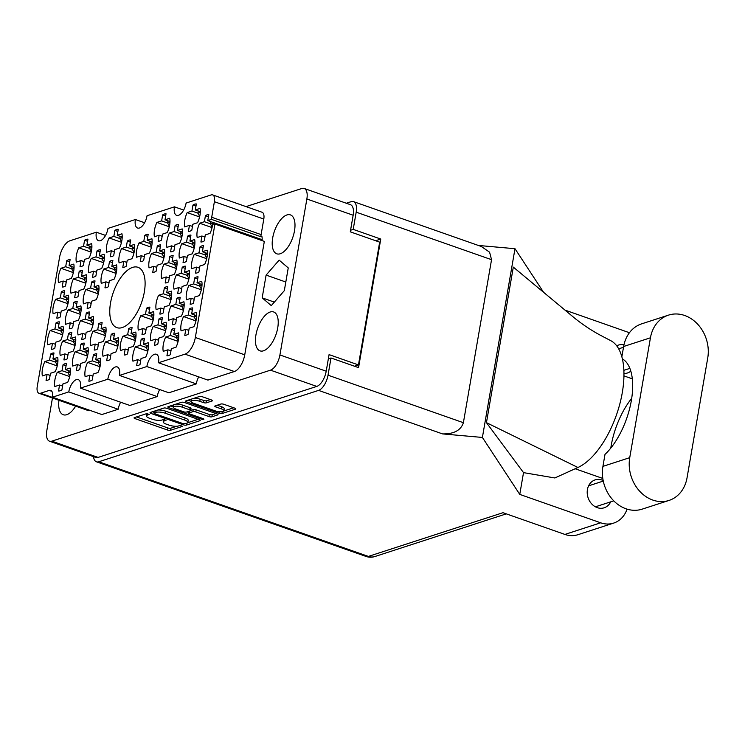 <?xml version="1.0" encoding="UTF-8"?>
<svg xmlns="http://www.w3.org/2000/svg" width="745" height="745" viewBox="0 0 745 745"><rect width="100%" height="100%" fill="white"/><g stroke="black" fill="none" stroke-linecap="round" stroke-linejoin="round"><path stroke-width="1.12" d="M214.392 201.709A8.819 4.144 -70.7 0 0 212.651 194.901L262.054 212.241A8.819 4.144 109.3 0 1 263.795 219.049L214.392 201.709L211.701 217.261A8.819 4.144 109.3 0 0 211.487 219.384L207.771 220.595L208.805 214.607A14.332 6.724 -70.7 0 0 205.424 215.705L204.391 221.693L199.66 223.23A14.332 6.724 -70.7 0 0 197.267 230.754A14.332 6.724 -70.7 0 0 197.192 237.534L201.923 235.997L200.889 241.985A14.332 6.724 -70.7 0 0 204.27 240.886L205.303 234.908L210.034 233.371A14.332 6.724 -70.7 0 0 212.707 223.612A8.819 4.144 109.3 0 0 213.442 224.068A8.819 4.144 109.3 0 0 214.933 224.04L195.339 337.485L244.742 354.834A14.993 7.04 109.3 0 1 234.377 371.513L207.92 380.099L158.517 362.759A11.026 5.178 -70.7 0 0 156.338 354.248A11.026 5.178 -70.7 0 0 146.858 366.54L119.47 375.433L168.873 392.783L196.27 383.889L146.858 366.54M192.964 205.071L191.931 211.058L187.191 212.595A14.332 6.724 -70.7 0 0 184.807 220.12A14.332 6.724 -70.7 0 0 184.723 226.899L189.453 225.363L188.42 231.35A14.332 6.724 -70.7 0 0 191.8 230.252L192.834 224.273L197.565 222.736A14.332 6.724 -70.7 0 0 200.033 208.423L195.302 209.96L196.345 203.972A14.332 6.724 -70.7 0 0 192.964 205.071L195.972 206.123M164.375 287.766L163.341 293.754L158.611 295.29A14.332 6.724 -70.7 0 0 156.217 302.815A14.332 6.724 -70.7 0 0 156.133 309.594L160.864 308.058L159.83 314.045A14.332 6.724 -70.7 0 0 163.211 312.947L164.245 306.959L168.975 305.431A14.332 6.724 -70.7 0 0 171.452 291.118L166.722 292.655L167.755 286.667A14.332 6.724 -70.7 0 0 164.375 287.766L167.383 288.818M194.678 277.922L193.644 283.91L188.913 285.447A14.332 6.724 -70.7 0 0 186.52 292.981A14.332 6.724 -70.7 0 0 186.446 299.76L191.176 298.224L190.143 304.202A14.332 6.724 -70.7 0 0 193.523 303.113L194.557 297.125L199.287 295.588A14.332 6.724 -70.7 0 0 201.755 281.275L197.025 282.811L198.058 276.823A14.332 6.724 -70.7 0 0 194.678 277.922L197.686 278.984M162.652 214.914L161.618 220.892L156.888 222.429A14.332 6.724 -70.7 0 0 154.504 229.963A14.332 6.724 -70.7 0 0 154.42 236.742L159.151 235.206L158.117 241.194A14.332 6.724 -70.7 0 0 161.497 240.095L162.531 234.107L167.262 232.57A14.332 6.724 -70.7 0 0 169.73 218.266L164.999 219.803L166.033 213.815A14.332 6.724 -70.7 0 0 162.652 214.914L165.66 215.966M187.591 236.184L186.548 242.162L181.817 243.699A14.332 6.724 -70.7 0 0 179.433 251.233A14.332 6.724 -70.7 0 0 179.349 258.012L184.08 256.476L183.047 262.464A14.332 6.724 -70.7 0 0 186.427 261.365L187.461 255.377L192.191 253.84A14.332 6.724 -70.7 0 0 194.659 239.536L189.928 241.063L190.962 235.085A14.332 6.724 -70.7 0 0 187.591 236.184L190.599 237.236M157.279 246.018L156.245 252.006L151.514 253.542A14.332 6.724 -70.7 0 0 149.13 261.076A14.332 6.724 -70.7 0 0 149.047 267.855L153.777 266.319L152.744 272.307A14.332 6.724 -70.7 0 0 156.124 271.208L157.158 265.22L161.888 263.683A14.332 6.724 -70.7 0 0 164.356 249.37L159.626 250.907L160.659 244.919A14.332 6.724 -70.7 0 0 157.279 246.018L160.287 247.079M182.208 267.287L181.175 273.275L176.444 274.812A14.332 6.724 -70.7 0 0 174.06 282.346A14.332 6.724 -70.7 0 0 173.976 289.125L178.707 287.589L177.673 293.567A14.332 6.724 -70.7 0 0 181.054 292.478L182.087 286.49L186.818 284.953A14.332 6.724 -70.7 0 0 189.286 270.64L184.555 272.176L185.589 266.188A14.332 6.724 -70.7 0 0 182.208 267.287L185.226 268.349M128.699 328.713L127.665 334.701L122.934 336.237A14.332 6.724 -70.7 0 0 120.541 343.771A14.332 6.724 -70.7 0 0 120.457 350.55L125.188 349.014L124.154 354.993A14.332 6.724 -70.7 0 0 127.535 353.903L128.568 347.915L133.299 346.378A14.332 6.724 -70.7 0 0 135.776 332.065L131.046 333.602L132.079 327.614A14.332 6.724 -70.7 0 0 128.699 328.713L131.707 329.774M175.122 225.549L174.088 231.527L169.357 233.064A14.332 6.724 -70.7 0 0 166.964 240.598A14.332 6.724 -70.7 0 0 166.88 247.377L171.611 245.841L170.577 251.829A14.332 6.724 -70.7 0 0 173.958 250.73L174.991 244.742L179.722 243.205A14.332 6.724 -70.7 0 0 182.199 228.901L177.468 230.438L178.502 224.45A14.332 6.724 -70.7 0 0 175.122 225.549L178.13 226.601M144.819 235.383L143.785 241.371L139.054 242.907A14.332 6.724 -70.7 0 0 136.661 250.441A14.332 6.724 -70.7 0 0 136.577 257.221L141.308 255.684L140.274 261.672A14.332 6.724 -70.7 0 0 143.655 260.573L144.688 254.585L149.419 253.049A14.332 6.724 -70.7 0 0 151.896 238.735L147.165 240.272L148.199 234.284A14.332 6.724 -70.7 0 0 144.819 235.383L147.827 236.444M200.051 246.819L199.017 252.797L194.287 254.334A14.332 6.724 -70.7 0 0 191.893 261.868A14.332 6.724 -70.7 0 0 191.819 268.647L196.55 267.11L195.516 273.098A14.332 6.724 -70.7 0 0 198.896 272L199.93 266.012L204.661 264.475A14.332 6.724 -70.7 0 0 207.129 250.162L202.398 251.698L203.432 245.72A14.332 6.724 -70.7 0 0 200.051 246.819L203.059 247.871M169.748 256.653L168.715 262.64L163.984 264.177A14.332 6.724 -70.7 0 0 161.591 271.711A14.332 6.724 -70.7 0 0 161.507 278.49L166.237 276.954L165.204 282.942A14.332 6.724 -70.7 0 0 168.584 281.843L169.618 275.855L174.349 274.318A14.332 6.724 -70.7 0 0 176.826 260.005L172.095 261.542L173.129 255.554A14.332 6.724 -70.7 0 0 169.748 256.653L172.756 257.714M159.002 318.879L157.968 324.857L153.237 326.394A14.332 6.724 -70.7 0 0 150.844 333.928A14.332 6.724 -70.7 0 0 150.76 340.707L155.491 339.171L154.457 345.159A14.332 6.724 -70.7 0 0 157.838 344.06L158.871 338.072L163.602 336.535A14.332 6.724 -70.7 0 0 166.079 322.222L161.348 323.758L162.382 317.78A14.332 6.724 -70.7 0 0 159.002 318.879L162.01 319.931M146.532 308.244L145.499 314.222L140.768 315.759A14.332 6.724 -70.7 0 0 138.374 323.293A14.332 6.724 -70.7 0 0 138.3 330.072L143.031 328.536L141.997 334.524A14.332 6.724 -70.7 0 0 145.377 333.425L146.411 327.437L151.142 325.9A14.332 6.724 -70.7 0 0 153.61 311.596L148.879 313.124L149.913 307.145A14.332 6.724 -70.7 0 0 146.532 308.244L149.54 309.296M176.835 298.4L175.801 304.388L171.071 305.925A14.332 6.724 -70.7 0 0 168.687 313.449A14.332 6.724 -70.7 0 0 168.603 320.229L173.334 318.692L172.3 324.68A14.332 6.724 -70.7 0 0 175.68 323.581L176.714 317.594L181.445 316.057A14.332 6.724 -70.7 0 0 183.913 301.753L179.182 303.29L180.216 297.302A14.332 6.724 -70.7 0 0 176.835 298.4L179.843 299.453M141.159 339.347L140.125 345.335L135.394 346.872A14.332 6.724 -70.7 0 0 133.001 354.406A14.332 6.724 -70.7 0 0 132.927 361.185L137.657 359.649L136.624 365.627A14.332 6.724 -70.7 0 0 140.004 364.538L141.038 358.55L145.769 357.013A14.332 6.724 -70.7 0 0 148.236 342.7L143.506 344.237L144.539 338.249A14.332 6.724 -70.7 0 0 141.159 339.347L144.167 340.409M171.462 329.504L170.428 335.492L165.697 337.029A14.332 6.724 -70.7 0 0 163.313 344.562A14.332 6.724 -70.7 0 0 163.23 351.342L167.96 349.805L166.927 355.793A14.332 6.724 -70.7 0 0 170.307 354.695L171.341 348.707L176.071 347.17A14.332 6.724 -70.7 0 0 178.539 332.857L173.808 334.393L174.842 328.415A14.332 6.724 -70.7 0 0 171.462 329.504L174.47 330.566M189.305 309.035L188.271 315.023L183.54 316.56A14.332 6.724 -70.7 0 0 181.147 324.084A14.332 6.724 -70.7 0 0 181.072 330.864L185.803 329.327L184.769 335.315A14.332 6.724 -70.7 0 0 188.15 334.216L189.183 328.228L193.914 326.692A14.332 6.724 -70.7 0 0 196.382 312.388L191.651 313.924L192.685 307.936A14.332 6.724 -70.7 0 0 189.305 309.035L192.312 310.088M50.604 354.071L49.57 360.058L44.84 361.595A14.332 6.724 -70.7 0 0 42.446 369.129A14.332 6.724 -70.7 0 0 42.363 375.908L47.093 374.372L46.06 380.36A14.332 6.724 -70.7 0 0 49.44 379.261L50.474 373.273L55.205 371.736A14.332 6.724 -70.7 0 0 57.682 357.423L52.951 358.96L53.985 352.972A14.332 6.724 -70.7 0 0 50.604 354.071L53.612 355.132M63.064 364.705L62.031 370.693L57.3 372.23A14.332 6.724 -70.7 0 0 54.916 379.764A14.332 6.724 -70.7 0 0 54.832 386.543L59.563 385.007L58.529 390.985A14.332 6.724 -70.7 0 0 61.91 389.896L62.943 383.908L67.674 382.371A14.332 6.724 -70.7 0 0 70.142 368.058L65.411 369.594L66.445 363.607A14.332 6.724 -70.7 0 0 63.064 364.705L66.072 365.767M93.376 354.871L92.343 360.85L87.612 362.387A14.332 6.724 -70.7 0 0 85.219 369.92A14.332 6.724 -70.7 0 0 85.135 376.7L89.866 375.163L88.832 381.151A14.332 6.724 -70.7 0 0 92.212 380.052L93.246 374.065L97.977 372.528A14.332 6.724 -70.7 0 0 100.454 358.215L95.723 359.751L96.757 353.773A14.332 6.724 -70.7 0 0 93.376 354.871L96.384 355.924M68.438 333.602L67.404 339.58L62.673 341.117A14.332 6.724 -70.7 0 0 60.289 348.651A14.332 6.724 -70.7 0 0 60.205 355.43L64.936 353.894L63.902 359.882A14.332 6.724 -70.7 0 0 67.283 358.783L68.317 352.795L73.047 351.258A14.332 6.724 -70.7 0 0 75.515 336.954L70.784 338.491L71.818 332.503A14.332 6.724 -70.7 0 0 68.438 333.602L71.455 334.654M98.75 323.758L97.716 329.746L92.985 331.283A14.332 6.724 -70.7 0 0 90.592 338.807A14.332 6.724 -70.7 0 0 90.508 345.587L95.239 344.05L94.205 350.038A14.332 6.724 -70.7 0 0 97.586 348.939L98.619 342.951L103.35 341.424A14.332 6.724 -70.7 0 0 105.827 327.111L101.097 328.647L102.13 322.66A14.332 6.724 -70.7 0 0 98.75 323.758L101.758 324.811M80.907 344.237L79.873 350.215L75.143 351.752A14.332 6.724 -70.7 0 0 72.749 359.286A14.332 6.724 -70.7 0 0 72.675 366.065L77.406 364.529L76.372 370.516A14.332 6.724 -70.7 0 0 79.752 369.418L80.786 363.43L85.517 361.893A14.332 6.724 -70.7 0 0 87.985 347.589L83.254 349.116L84.287 343.138A14.332 6.724 -70.7 0 0 80.907 344.237L83.915 345.289M91.654 282.01L90.62 287.998L85.889 289.535A14.332 6.724 -70.7 0 0 83.496 297.069A14.332 6.724 -70.7 0 0 83.421 303.848L88.152 302.312L87.118 308.3A14.332 6.724 -70.7 0 0 90.499 307.201L91.533 301.213L96.263 299.676A14.332 6.724 -70.7 0 0 98.731 285.363L94 286.899L95.034 280.912A14.332 6.724 -70.7 0 0 91.654 282.01L94.662 283.072M61.351 291.854L60.317 297.842L55.586 299.378A14.332 6.724 -70.7 0 0 53.193 306.903A14.332 6.724 -70.7 0 0 53.109 313.682L57.84 312.146L56.806 318.134A14.332 6.724 -70.7 0 0 60.187 317.035L61.22 311.056L65.951 309.52A14.332 6.724 -70.7 0 0 68.428 295.206L63.698 296.743L64.731 290.755A14.332 6.724 -70.7 0 0 61.351 291.854L64.359 292.906M127.33 241.063L126.296 247.051L121.565 248.588A14.332 6.724 -70.7 0 0 119.181 256.112A14.332 6.724 -70.7 0 0 119.098 262.892L123.828 261.355L122.795 267.343A14.332 6.724 -70.7 0 0 126.175 266.244L127.209 260.266L131.94 258.729A14.332 6.724 -70.7 0 0 134.407 244.416L129.677 245.952L130.71 239.965A14.332 6.724 -70.7 0 0 127.33 241.063L130.338 242.116M97.027 250.907L95.993 256.885L91.263 258.422A14.332 6.724 -70.7 0 0 88.869 265.956A14.332 6.724 -70.7 0 0 88.795 272.735L93.525 271.199L92.492 277.187A14.332 6.724 -70.7 0 0 95.872 276.088L96.906 270.1L101.637 268.563A14.332 6.724 -70.7 0 0 104.104 254.259L99.374 255.796L100.407 249.808A14.332 6.724 -70.7 0 0 97.027 250.907L100.035 251.959M111.21 334.393L110.176 340.381L105.445 341.918A14.332 6.724 -70.7 0 0 103.052 349.442A14.332 6.724 -70.7 0 0 102.978 356.222L107.708 354.685L106.675 360.673A14.332 6.724 -70.7 0 0 110.055 359.574L111.089 353.586L115.82 352.059A14.332 6.724 -70.7 0 0 118.287 337.746L113.557 339.282L114.59 333.294A14.332 6.724 -70.7 0 0 111.21 334.393L114.218 335.446M73.82 302.489L72.777 308.477L68.046 310.013A14.332 6.724 -70.7 0 0 65.662 317.538A14.332 6.724 -70.7 0 0 65.579 324.317L70.309 322.781L69.276 328.769A14.332 6.724 -70.7 0 0 72.656 327.67L73.69 321.691L78.421 320.154A14.332 6.724 -70.7 0 0 80.888 305.841L76.158 307.378L77.191 301.39A14.332 6.724 -70.7 0 0 73.82 302.489L76.828 303.541M109.496 261.542L108.463 267.52L103.732 269.057A14.332 6.724 -70.7 0 0 101.339 276.591A14.332 6.724 -70.7 0 0 101.255 283.37L105.986 281.834L104.952 287.821A14.332 6.724 -70.7 0 0 108.332 286.723L109.366 280.735L114.097 279.198A14.332 6.724 -70.7 0 0 116.574 264.894L111.843 266.431L112.877 260.443A14.332 6.724 -70.7 0 0 109.496 261.542L112.504 262.594M79.194 271.376L78.16 277.363L73.42 278.9A14.332 6.724 -70.7 0 0 71.036 286.434A14.332 6.724 -70.7 0 0 70.952 293.213L75.683 291.677L74.649 297.665A14.332 6.724 -70.7 0 0 78.029 296.566L79.063 290.578L83.794 289.041A14.332 6.724 -70.7 0 0 86.262 274.728L81.531 276.265L82.574 270.277A14.332 6.724 -70.7 0 0 79.194 271.376L82.201 272.437M114.87 230.429L113.836 236.416L109.105 237.953A14.332 6.724 -70.7 0 0 106.712 245.478A14.332 6.724 -70.7 0 0 106.628 252.257L111.359 250.72L110.325 256.708A14.332 6.724 -70.7 0 0 113.706 255.61L114.739 249.631L119.47 248.094A14.332 6.724 -70.7 0 0 121.947 233.781L117.216 235.318L118.25 229.33A14.332 6.724 -70.7 0 0 114.87 230.429L117.878 231.481M55.977 322.967L54.944 328.945L50.213 330.482A14.332 6.724 -70.7 0 0 47.82 338.016A14.332 6.724 -70.7 0 0 47.736 344.795L52.467 343.259L51.433 349.247A14.332 6.724 -70.7 0 0 54.813 348.148L55.847 342.16L60.578 340.623A14.332 6.724 -70.7 0 0 63.055 326.319L58.324 327.856L59.358 321.868A14.332 6.724 -70.7 0 0 55.977 322.967L58.985 324.019M86.28 313.124L85.247 319.111L80.516 320.648A14.332 6.724 -70.7 0 0 78.123 328.173A14.332 6.724 -70.7 0 0 78.048 334.952L82.779 333.415L81.745 339.403A14.332 6.724 -70.7 0 0 85.126 338.304L86.159 332.326L90.89 330.789A14.332 6.724 -70.7 0 0 93.358 316.476L88.627 318.013L89.661 312.025A14.332 6.724 -70.7 0 0 86.28 313.124L89.288 314.176M84.567 240.272L83.533 246.25L78.802 247.787A14.332 6.724 -70.7 0 0 76.409 255.321A14.332 6.724 -70.7 0 0 76.325 262.1L81.056 260.564L80.022 266.552A14.332 6.724 -70.7 0 0 83.403 265.453L84.436 259.465L89.167 257.928A14.332 6.724 -70.7 0 0 91.644 243.624L86.914 245.161L87.947 239.173A14.332 6.724 -70.7 0 0 84.567 240.272L87.575 241.324M73.364 272.623L60.96 268.265A14.332 6.724 -70.7 0 0 58.566 275.799A14.332 6.724 -70.7 0 0 58.483 282.579L63.213 281.042L66.231 282.094M215.091 410.821A5.792 1.723 -170.2 0 0 222.978 411.519A5.792 1.723 -170.2 0 0 223.854 410.812A5.792 1.723 -170.2 0 0 221.209 408.828L215.761 406.919A2.16 0.643 -170.2 0 1 214.774 406.174A2.16 0.643 -170.2 0 1 215.1 405.913L220.874 404.032A2.16 0.643 -170.2 0 1 223.826 404.293L234.824 408.158A2.16 0.643 -170.2 0 1 235.811 408.893A2.16 0.643 -170.2 0 1 235.485 409.163L221.982 413.55A2.16 0.643 -170.2 0 1 219.03 413.279L186.585 401.89A2.16 0.643 -170.2 0 1 185.598 401.155A2.16 0.643 -170.2 0 1 185.924 400.885L199.427 396.508A2.16 0.643 -170.2 0 1 202.37 396.768L211.478 399.963A2.16 0.643 -170.2 0 1 212.465 400.698A2.16 0.643 -170.2 0 1 212.139 400.968L206.356 402.84A2.16 0.643 -170.2 0 1 203.413 402.579L199.846 401.332A5.792 1.723 -170.2 0 0 191.083 401.341A5.792 1.723 -170.2 0 0 193.728 403.315L215.091 410.821M203.851 419.435L203.385 418.727L189.686 413.922A2.16 0.643 -170.2 0 1 188.699 413.177A2.16 0.643 -170.2 0 1 189.025 412.916L192.862 411.668A2.16 0.643 -170.2 0 1 195.805 411.929L208.963 416.557A2.16 0.643 -170.2 0 0 211.915 416.818L217.689 414.937A2.16 0.643 -170.2 0 0 218.024 414.676A2.16 0.643 -170.2 0 0 217.028 413.931L184.583 402.542A2.16 0.643 -170.2 0 0 181.631 402.281L168.137 406.668A2.16 0.643 -170.2 0 0 167.802 406.928A2.16 0.643 -170.2 0 0 168.789 407.673L201.783 419.249L203.851 419.435M144.334 291.993A31.97 15.012 -70.7 0 0 138.021 267.315A31.97 15.012 -70.7 0 0 110.53 302.973A31.97 15.012 -70.7 0 0 116.844 327.642A31.97 15.012 -70.7 0 0 144.334 291.993M294.499 230.81A20.609 9.676 -70.7 0 0 290.429 214.895A20.609 9.676 -70.7 0 0 272.698 237.888A20.609 9.676 -70.7 0 0 276.767 253.803A20.609 9.676 -70.7 0 0 294.499 230.81M277.727 327.875A20.609 9.676 -70.7 0 0 273.657 311.959A20.609 9.676 -70.7 0 0 255.935 334.952A20.609 9.676 -70.7 0 0 260.005 350.858A20.609 9.676 -70.7 0 0 277.727 327.875M205.424 215.705L208.432 216.758M60.96 268.265L65.69 266.729L66.724 260.741L69.732 261.802M66.724 260.741A14.332 6.724 109.3 0 1 70.105 259.651L69.071 265.63L73.802 264.093A14.332 6.724 -70.7 0 1 71.324 278.406L66.594 279.943L65.56 285.931A14.332 6.724 109.3 0 1 62.18 287.03L63.213 281.042M244.742 354.834L264.335 241.389L214.933 224.04M214.309 224.171L212.707 223.612M199.241 419.714L166.787 408.316A2.16 0.643 -170.2 0 0 163.844 408.055L150.341 412.441A2.16 0.643 -170.2 0 0 150.015 412.711A2.16 0.643 -170.2 0 0 151.002 413.447L183.456 424.836A2.16 0.643 -170.2 0 0 186.399 425.097L199.902 420.711A2.16 0.643 -170.2 0 0 200.228 420.45A2.16 0.643 -170.2 0 0 199.241 419.714M52.457 398.007L46.814 430.657A13.671 6.416 -70.7 0 0 49.515 441.208A13.671 6.416 -70.7 0 0 51.824 441.161L270.482 370.163A13.671 6.416 -70.7 0 0 279.924 354.955L306.865 198.99A13.671 6.416 -70.7 0 0 304.165 188.448A13.671 6.416 -70.7 0 0 301.865 188.485L246.018 206.616M304.165 188.448L350.448 204.689A13.671 6.416 109.3 0 1 353.149 215.24L350.29 231.835L379.671 242.144L358.466 364.929L329.076 354.611L326.208 371.206A13.671 6.416 109.3 0 1 316.765 386.413L98.107 457.411A13.671 6.416 109.3 0 1 95.798 457.449L49.515 441.208M147.491 415.077L149.298 414.378L146.542 413.68L134.379 417.628A2.16 0.643 -170.2 0 0 134.053 417.889A2.16 0.643 -170.2 0 0 135.041 418.625L167.495 430.023A2.16 0.643 -170.2 0 0 170.437 430.284L182.6 426.336L180.076 425.451L178.502 425.963A6.929 2.058 -170.2 0 1 169.068 425.125L166.368 424.175A6.929 2.058 -170.2 0 1 163.202 421.81A6.929 2.058 -170.2 0 1 164.254 420.962L166.06 420.264L163.304 419.565L161.73 420.078A6.929 2.058 -170.2 0 1 152.306 419.239L149.596 418.29A6.929 2.058 -170.2 0 1 146.439 415.924A6.929 2.058 -170.2 0 1 147.491 415.077L147.733 413.652M183.642 210.071L174.442 206.849L147.054 215.743A11.026 5.178 -70.7 0 1 137.574 228.035A11.026 5.178 -70.7 0 1 135.394 219.524L108.006 228.417A11.026 5.178 -70.7 0 1 98.526 240.71A11.026 5.178 -70.7 0 1 96.356 232.207L69.89 240.793A14.993 7.04 -70.7 0 0 59.535 257.472L37.25 386.478A8.819 4.144 -70.7 0 0 38.991 393.286A8.819 4.144 -70.7 0 0 40.481 393.258L49.217 390.417A8.819 4.144 109.3 0 1 50.707 390.389A8.819 4.144 109.3 0 1 52.448 397.197L68.773 391.898L118.176 409.247L101.86 414.546L52.448 397.197M144.595 222.755L135.394 219.524M105.548 235.429L96.356 232.207M107.811 379.224L80.423 388.117L129.835 405.457L157.223 396.563L107.811 379.224A11.026 5.178 -70.7 0 1 117.291 366.931A11.026 5.178 -70.7 0 1 119.47 375.433M328.461 358.177L329.374 358.494M354.49 366.214L358.466 364.929M212.651 194.901A8.819 4.144 -70.7 0 0 211.161 194.92L186.101 203.059A11.026 5.178 -70.7 0 1 176.621 215.352A11.026 5.178 -70.7 0 1 174.442 206.849M40.481 393.258L90.266 410.476M234.377 371.513L184.974 354.164L158.517 362.759M263.795 219.049L261.113 234.6A8.819 4.144 -70.7 0 0 260.899 236.724L261.905 236.398A14.332 6.724 -70.7 0 1 262.138 240.616M196.27 383.889A11.026 5.178 109.3 0 1 198.729 376.877M157.223 396.563A11.026 5.178 109.3 0 1 159.681 389.551M118.176 409.247A11.026 5.178 109.3 0 1 120.634 402.235M89.884 410.597A8.819 4.144 109.3 0 1 88.394 410.625L38.991 393.286M58.967 400.288A20.609 9.676 -70.7 0 0 63.26 414.751A20.609 9.676 -70.7 0 0 75.645 406.146M262.175 297.851L271.282 305.627L284.32 290.662L288.25 267.911L279.142 260.126L266.105 275.101L262.175 297.851L274.337 302.116M80.423 388.117A11.026 5.178 -70.7 0 0 78.244 379.605A11.026 5.178 -70.7 0 0 68.773 391.898M184.974 354.164A14.993 7.04 -70.7 0 0 195.339 337.485M285.819 282.02L266.105 275.101M211.487 219.384L260.899 236.724M146.886 413.615A6.929 2.058 -170.2 0 0 146.793 413.847L146.439 415.924M163.649 419.5A6.929 2.058 -170.2 0 0 163.565 419.733L163.202 421.81M136.493 416.939L167.849 427.947A2.16 0.643 -170.2 0 0 170.801 428.207L176.835 426.252M187.712 422.713L198.151 419.323M152.455 411.762L154.029 412.311M154.122 412.916L154.588 413.624L183.074 423.626L186.79 423.262A6.929 2.058 -170.2 0 0 187.852 422.415A6.929 2.058 -170.2 0 0 184.685 420.05L165.213 413.214A6.929 2.058 -170.2 0 0 155.789 412.385L154.122 412.916L154.439 411.11M187.852 422.415L188.206 420.348A6.929 2.058 -170.2 0 0 185.039 417.982L184.685 420.05M157.81 410.02A6.929 2.058 -170.2 0 1 165.576 411.147L185.039 417.982M215.938 413.55L212.269 414.742L211.915 416.818M190.683 410.421L193.216 409.601A2.16 0.643 -170.2 0 1 196.168 409.862L209.326 414.481A2.16 0.643 -170.2 0 0 212.269 414.742M188.811 412.497L187.014 411.864M173.399 407.087L170.242 405.978M182.153 407.142A5.792 1.723 -170.2 0 0 173.38 407.152A5.792 1.723 -170.2 0 0 176.025 409.126L183.559 411.771A2.16 0.643 -170.2 0 0 186.501 412.032L190.338 410.784A2.16 0.643 -170.2 0 0 190.664 410.523A2.16 0.643 -170.2 0 0 189.677 409.778L182.153 407.142L182.506 405.066A5.792 1.723 -170.2 0 0 175.941 404.135M173.874 404.805A5.792 1.723 -170.2 0 0 173.743 405.075L173.38 407.152M190.664 410.523L191.018 408.446A2.16 0.643 -170.2 0 0 190.031 407.711L189.677 409.778M182.506 405.066L190.031 407.711M193.877 398.305A5.792 1.723 -170.2 0 1 200.209 399.255L203.767 400.503A2.16 0.643 -170.2 0 0 206.719 400.773L210.379 399.581M191.521 399.069A5.792 1.723 -170.2 0 0 191.446 399.264L191.083 401.341M223.854 410.812L224.217 408.735A5.792 1.723 -170.2 0 0 221.572 406.761L221.209 408.828M217.214 405.224L221.572 406.761M223.779 411.007L233.725 407.776M188.038 400.205L191.093 401.276M69.071 265.63L74.062 267.39M65.69 266.729L71.697 268.833M86.914 245.161L91.905 246.912M83.533 246.25L89.53 248.364M91.197 252.145L78.802 247.787M81.056 260.564L84.064 261.625M88.627 318.013L93.628 319.763M85.247 319.111L91.253 321.216M92.92 324.997L80.516 320.648M82.779 333.415L85.787 334.477M58.324 327.856L63.316 329.607M54.944 328.945L60.95 331.059M62.617 334.84L50.213 330.482M52.467 343.259L55.475 344.311M117.216 235.318L122.208 237.068M113.836 236.416L119.843 238.521M121.5 242.302L109.105 237.953M111.359 250.72L114.367 251.782M81.531 276.265L86.532 278.025M78.16 277.363L84.157 279.468M85.824 283.258L73.42 278.9M75.683 291.677L78.691 292.729M111.843 266.431L116.835 268.181M108.463 267.52L114.469 269.634M116.127 273.415L103.732 269.057M105.986 281.834L108.994 282.886M76.158 307.378L81.158 309.128M72.777 308.477L78.784 310.581M80.451 314.362L68.046 310.013M70.309 322.781L73.317 323.842M113.557 339.282L118.557 341.033M110.176 340.381L116.183 342.486M117.85 346.267L105.445 341.918M107.708 354.685L110.716 355.747M99.374 255.796L104.374 257.546M95.993 256.885L102 258.999M103.667 262.78L91.263 258.422M93.525 271.199L96.533 272.26M129.677 245.952L134.677 247.703M126.296 247.051L132.303 249.156M133.97 252.937L121.565 248.588M123.828 261.355L126.836 262.417M63.698 296.743L68.689 298.494M60.317 297.842L66.324 299.946M67.991 303.727L55.586 299.378M57.84 312.146L60.848 313.207M94 286.899L99.001 288.66M90.62 287.998L96.627 290.103M98.293 293.884L85.889 289.535M88.152 302.312L91.16 303.364M83.254 349.116L88.255 350.876M79.873 350.215L85.88 352.329M87.547 356.11L75.143 351.752M77.406 364.529L80.413 365.581M101.097 328.647L106.088 330.398M97.716 329.746L103.713 331.851M105.38 335.632L92.985 331.283M95.239 344.05L98.247 345.112M70.784 338.491L75.785 340.242M67.404 339.58L73.41 341.694M75.077 345.475L62.673 341.117M64.936 353.894L67.944 354.946M95.723 359.751L100.715 361.511M92.343 360.85L98.34 362.964M100.007 366.745L87.612 362.387M89.866 375.163L92.874 376.216M65.411 369.594L70.412 371.345M62.031 370.693L68.037 372.798M69.704 376.579L57.3 372.23M59.563 385.007L62.571 386.059M52.951 358.96L57.942 360.72M49.57 360.058L55.577 362.163M57.244 365.944L44.84 361.595M47.093 374.372L50.101 375.424M191.651 313.924L196.652 315.675M188.271 315.023L194.277 317.128M195.944 320.909L183.54 316.56M185.803 329.327L188.811 330.389M173.808 334.393L178.809 336.153M170.428 335.492L176.435 337.606M178.102 341.387L165.697 337.029M167.96 349.805L170.968 350.858M143.506 344.237L148.506 345.987M140.125 345.335L146.132 347.44M147.799 351.221L135.394 346.872M137.657 359.649L140.665 360.701M179.182 303.29L184.183 305.04M175.801 304.388L181.808 306.493M183.475 310.274L171.071 305.925M173.334 318.692L176.342 319.754M148.879 313.124L153.88 314.884M145.499 314.222L151.505 316.336M153.172 320.117L140.768 315.759M143.031 328.536L146.039 329.588M161.348 323.758L166.34 325.518M157.968 324.857L163.975 326.971M165.641 330.752L153.237 326.394M155.491 339.171L158.499 340.223M172.095 261.542L177.087 263.292M168.715 262.64L174.721 264.745M176.388 268.526L163.984 264.177M166.237 276.954L169.245 278.006M202.398 251.698L207.399 253.458M199.017 252.797L205.024 254.911M206.691 258.692L194.287 254.334M196.55 267.11L199.558 268.163M147.165 240.272L152.157 242.032M143.785 241.371L149.792 243.475M151.449 247.266L139.054 242.907M141.308 255.684L144.316 256.736M177.468 230.438L182.46 232.189M174.088 231.527L180.094 233.641M181.761 237.422L169.357 233.064M171.611 245.841L174.619 246.893M131.046 333.602L136.037 335.352M127.665 334.701L133.662 336.805M135.329 340.586L122.934 336.237M125.188 349.014L128.196 350.066M184.555 272.176L189.556 273.927M181.175 273.275L187.181 275.38M188.848 279.161L176.444 274.812M178.707 287.589L181.715 288.641M159.626 250.907L164.626 252.667M156.245 252.006L162.252 254.11M163.919 257.891L151.514 253.542M153.777 266.319L156.785 267.371M189.928 241.063L194.929 242.823M186.548 242.162L192.555 244.276M194.222 248.057L181.817 243.699M184.08 256.476L187.088 257.528M164.999 219.803L170 221.554M161.618 220.892L167.625 223.006M169.292 226.787L156.888 222.429M159.151 235.206L162.159 236.267M197.025 282.811L202.025 284.562M193.644 283.91L199.651 286.015M201.318 289.796L188.913 285.447M191.176 298.224L194.184 299.276M166.722 292.655L171.713 294.405M163.341 293.754L169.348 295.858M171.015 299.639L158.611 295.29M160.864 308.058L163.872 309.119M195.302 209.96L200.303 211.71M191.931 211.058L197.928 213.163M199.595 216.944L187.191 212.595M189.453 225.363L192.461 226.424M207.771 220.595L262.175 239.685M204.391 221.693L210.397 223.798M212.064 227.579L199.66 223.23M201.923 235.997L204.931 237.059M196.056 320.406L194.231 317.053L194.594 314.958M196.624 316.271L194.231 317.053M622.392 358.894A55.111 25.879 109.3 0 1 631.183 401.49A55.111 25.879 109.3 0 1 604.996 454.394L602.929 466.37A34.391 28.589 72 0 0 625.996 508.779A34.391 28.589 72 0 0 642.209 509.133L669.01 500.435A34.391 28.589 72 0 0 687.048 477.778L707.75 357.907A34.391 28.589 72 0 0 697.804 324.345A34.391 28.589 72 0 0 668.479 315.135A34.391 28.589 72 0 0 650.441 337.792L629.739 457.663A34.391 28.589 72 0 0 652.806 500.072A34.391 28.589 72 0 0 669.01 500.435M603.161 480.516A14.658 12.19 72 0 0 602.025 480.059A14.658 12.19 72 0 0 595.115 479.901A14.658 12.19 72 0 0 587.246 493.572A14.658 12.19 72 0 0 597.257 507.643A14.658 12.19 72 0 0 604.167 507.792A14.658 12.19 72 0 0 610.686 501.851M623.956 344.861A14.658 12.19 72 0 0 618.397 345.093A14.658 12.19 72 0 0 616.711 345.81M328.024 375.182L463.39 422.704C460.866 430.349 453.919 434.084 442.549 433.907L482.397 437.445L519.759 494.401L600.675 522.804A27.556 22.909 72 0 0 613.666 523.092L577.887 534.714A27.556 22.909 -108 0 1 564.896 534.426L502.996 512.7L368.375 556.413L98.75 461.77L318.571 390.389A13.671 6.416 -70.7 0 0 328.024 375.182L330.994 357.972L328.349 358.829M613.666 523.092A27.556 22.909 72 0 0 627.057 509.133M602.807 478.458L575.149 468.754M577.934 467.488L486.448 422.657L513.314 267.11L575.187 318.59C584.071 325.602 593.057 331.46 602.128 336.163L610.63 340.605A68.344 32.082 109.3 0 1 620.017 403.203A68.344 32.082 109.3 0 1 577.934 467.488L554.848 477.964L523.521 472.628L519.759 494.401M486.448 422.657L523.521 472.628M482.397 437.445L514.991 248.709L543.58 292.291M623.965 373.478A14.658 12.19 72 0 0 627.458 372.984A14.658 12.19 72 0 0 630.829 371.122M564.989 310.106L629.432 332.726M623.956 375.899L632.337 378.842M346.313 203.236L351.174 201.662A13.671 6.416 -70.7 0 1 353.484 201.616A13.671 6.416 -70.7 0 1 356.185 212.167L353.204 229.386L350.56 230.242M93.498 456.648A13.671 6.416 -70.7 0 0 96.44 461.807A13.671 6.416 -70.7 0 0 98.75 461.77M463.39 422.704L491.542 259.688L356.185 212.167M353.204 229.386L380.76 239.052L358.55 367.639L330.994 357.972M478.383 245.459L514.991 248.709M380.76 239.052L375.62 240.728M353.484 201.616L481.298 246.483L489.577 252.183L491.542 259.688M610.779 448.099A55.111 25.879 109.3 0 1 631.713 398.324M668.479 315.135L641.668 323.842A34.391 28.589 72 0 0 623.639 346.49L621.861 356.781M73.476 272.111L71.65 268.759L72.014 266.663L71.65 268.759L74.044 267.986L71.65 268.759L73.476 272.111M91.318 251.642L89.493 248.29L89.856 246.195M91.886 247.508L89.493 248.29M93.032 324.494L91.207 321.142L91.57 319.046M93.6 320.359L91.207 321.142M62.729 334.337L60.904 330.985L61.267 328.89M63.297 330.203L60.904 330.985M121.621 241.799L119.796 238.447L120.159 236.351M122.189 237.664L119.796 238.447M85.945 282.746L84.12 279.394L84.483 277.298M86.513 278.621L84.12 279.394M116.248 272.912L114.423 269.56L114.786 267.464M116.816 268.777L114.423 269.56M80.572 313.859L78.746 310.507L79.11 308.411M81.14 309.724L78.746 310.507M117.961 345.764L116.145 342.411L116.499 340.316M118.539 341.629L116.145 342.411M103.778 262.277L101.953 258.925L102.316 256.829M104.347 258.142L101.953 258.925M134.081 252.434L132.265 249.081L132.619 246.986M134.659 248.299L132.265 249.081M68.102 303.224L66.277 299.872L66.64 297.776M68.67 299.09L66.277 299.872M98.405 293.381L96.58 290.029L96.943 287.933M98.973 289.256L96.58 290.029M87.659 355.607L85.833 352.245L86.197 350.15M88.227 351.472L85.833 352.245M105.501 335.129L103.676 331.776L104.039 329.681M106.069 330.994L103.676 331.776M75.198 344.972L73.373 341.61L73.736 339.524M75.767 340.838L73.373 341.61M100.128 366.233L98.303 362.88L98.666 360.785M100.696 362.107L98.303 362.88M69.825 376.076L68 372.724L68.363 370.628M70.393 371.951L68 372.724M57.356 365.441L55.53 362.089L55.894 359.993M57.924 361.316L55.53 362.089M178.223 340.875L176.397 337.522L176.761 335.427M178.791 336.749L176.397 337.522M147.91 350.718L146.095 347.366L146.448 345.27M148.488 346.593L146.095 347.366M183.596 309.771L181.771 306.419L182.134 304.323M184.164 305.636L181.771 306.419M153.284 319.614L151.468 316.253L151.822 314.157M153.861 315.48L151.468 316.253M165.753 330.24L163.928 326.887L164.291 324.792M166.321 326.114L163.928 326.887M176.5 268.023L174.675 264.671L175.038 262.575M177.068 263.898L174.675 264.671M206.803 258.189L204.977 254.827L205.341 252.732M207.371 254.054L204.977 254.827M151.57 246.753L149.745 243.401L150.108 241.306M152.138 242.628L149.745 243.401M181.873 236.919L180.048 233.558L180.411 231.472M182.441 232.785L180.048 233.558M135.45 340.083L133.625 336.731L133.988 334.635M136.018 335.958L133.625 336.731M188.969 278.658L187.144 275.305L187.507 273.21M189.537 274.533L187.144 275.305M164.03 257.388L162.214 254.036L162.568 251.94M164.608 253.263L162.214 254.036M194.343 247.554L192.517 244.192L192.881 242.097M194.911 243.419L192.517 244.192M169.404 226.284L167.588 222.932L167.951 220.837M169.981 222.15L167.588 222.932M201.429 289.293L199.604 285.94L199.967 283.845M201.997 285.167L199.604 285.94M171.126 299.136L169.301 295.784L169.664 293.688M171.695 295.001L169.301 295.784M199.716 216.441L197.891 213.089L198.254 210.993M200.284 212.306L197.891 213.089M213.796 223.994L213.21 222.504M212.176 227.076L210.351 223.724L210.714 221.628M213.154 222.811L210.351 223.724M51.824 441.161L98.107 457.411M316.765 386.413L270.482 370.163M279.924 354.955L326.208 371.206M353.149 215.24L306.865 198.99M51.852 391.339L49.217 390.417M211.701 217.261L261.113 234.6M164.505 419.537L164.254 420.962M170.801 428.207L170.437 430.284M167.849 427.947L167.495 430.023M135.264 417.34L135.041 418.625M200.005 420.087L199.902 420.711M186.716 423.29L186.399 425.097M183.633 423.775L183.456 424.836M151.226 412.153L151.002 413.447M165.576 411.147L165.213 413.214M156.096 410.579L155.789 412.385M217.801 414.313L217.689 414.937M209.326 414.481L208.963 416.557M196.168 409.862L195.805 411.929M193.216 409.601L192.862 411.668M189.342 411.11L189.025 412.916M201.96 418.234L201.783 419.249M169.013 406.379L168.789 407.673M212.241 400.344L212.139 400.968M206.719 400.773L206.356 402.84M203.767 400.503L203.413 402.579M200.209 399.255L199.846 401.332M215.985 405.625L215.761 406.919M235.588 408.539L235.485 409.163M222.308 411.678L221.982 413.55M219.309 411.715L219.03 413.279M186.809 400.605L186.585 401.89M602.929 466.37L629.739 457.663M564.896 534.426L600.675 522.804M442.549 433.907L318.571 390.389M374.819 556.552A13.671 11.361 -108 0 1 368.375 556.413A13.671 6.416 -70.7 0 1 366.065 556.45A13.671 13.671 0 0 0 374.819 556.552L506.302 513.864M623.639 346.49L650.441 337.792M154.224 411.184L153.898 413.103M189.034 411.212L188.699 413.177M613.759 500.854L595.404 506.814M629.888 368.365L623.882 370.321M623.509 347.263L618.676 348.828M603.273 481.074L588.597 485.842M366.065 556.45L96.44 461.807"/></g></svg>
